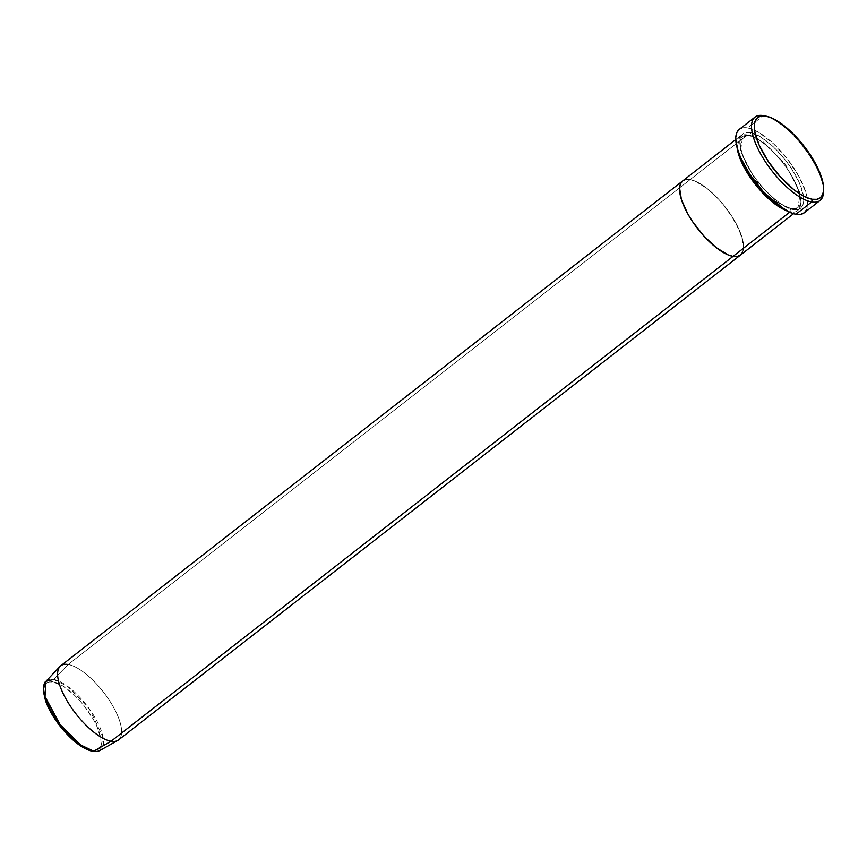 <?xml version="1.0" encoding="UTF-8"?>
<svg xmlns="http://www.w3.org/2000/svg" width="867" height="867" viewBox="0 0 867 867"><rect width="100%" height="100%" fill="white"/><g stroke="black" fill="none" stroke-linecap="round" stroke-linejoin="round"><path stroke-width="0.65" stroke-dasharray="4.33 3.25" d="M797.803 210.378A47.002 17.535 -127.9 0 0 788.07 169.943A47.002 17.535 -127.9 0 0 747.452 134.938L690.132 179.621L747.452 134.938L739.789 136.412L737.102 147.834A47.002 17.535 -127.9 0 1 740.006 136.249A47.002 17.535 -127.9 0 1 747.452 134.938A1.962 1.68 -80.1 0 0 749.782 135.415L742.64 136.672L740.505 151.248L755.352 180.26L776.973 202.228L790.888 208.98A1.962 1.68 99.9 0 1 793.218 209.456C801.043 212.22 811.111 203.593 795.559 175.242C779.357 146.772 756.414 132.369 750.313 132.694A1.962 1.68 99.9 0 1 749.782 135.415L763.697 142.166L785.307 164.134L800.154 193.146L798.03 207.722L790.888 208.98L798.03 207.722L800.154 193.146L785.307 164.134L763.697 142.166L749.782 135.415A1.962 1.68 99.9 0 1 747.452 134.938C753.553 134.613 776.496 149.005 792.698 177.475C808.25 205.826 798.171 214.452 790.346 211.689A1.962 1.68 99.9 0 1 790.888 208.98A1.962 1.68 -80.1 0 0 790.346 211.689A47.002 17.535 -127.9 0 1 785.849 210.367L790.346 211.689L789.62 212.263L790.346 211.689A47.002 17.535 -127.9 0 0 797.803 210.378L793.543 213.705M682.654 180.954L685.895 179.545L690.132 179.621A47.002 17.535 -127.9 0 1 730.751 214.626A47.002 17.535 -127.9 0 1 740.472 255.071L740.483 255.071A47.002 17.535 52.1 0 0 730.751 214.626A47.002 17.535 52.1 0 0 690.132 179.621A47.002 17.535 52.1 0 0 682.676 180.932L685.895 179.545L690.132 179.621L695.182 181.17L706.963 188.399L719.447 200.136L730.729 214.593L739.096 229.571L743.279 242.782L743.572 248.081L742.629 252.221L743.572 248.081L741.773 236.528L735.368 222.158L725.354 207.159L719.447 200.136L706.963 188.399L695.182 181.17L690.132 179.621L68.168 664.501L53.613 679.446A1.962 1.68 -80.1 0 0 53.255 681.993C46.265 679.522 37.27 687.238 51.164 712.566C65.643 738.001 86.136 750.865 91.588 750.573A1.962 1.68 -80.1 0 0 92.682 751.386A1.962 1.68 99.9 0 1 91.588 750.573L95.37 750.638L98.264 749.391L100.171 746.866L101.016 743.16L100.756 738.424L97.017 726.622L93.69 720L84.738 706.594L79.461 700.319L73.912 694.662L62.858 686.025L53.255 681.993L49.484 681.928L46.58 683.174L44.672 685.71L43.838 689.406L44.098 694.142M804.273 212.783A52.876 19.724 52.1 0 0 793.338 167.288A52.876 19.724 52.1 0 0 747.636 127.904L763.404 115.614L747.636 127.904A52.876 19.724 52.1 0 0 739.258 129.378M764.64 115.864A52.876 19.724 -127.9 0 1 802.755 146.241A52.876 19.724 -127.9 0 1 823.563 190.881M739.226 129.4L742.878 127.817L747.636 127.904L753.325 129.649L759.72 132.976L773.635 143.857L787.269 158.878L798.54 175.763L805.736 191.921L807.426 198.955L807.762 204.915L806.7 209.576M793.218 209.456L797.445 209.532L800.685 208.123L802.82 205.306L803.763 201.155L803.471 195.855L799.287 182.644L790.921 167.667L785.545 160.232L773.429 146.881L761.053 137.214L750.313 132.694L746.086 132.629L742.846 134.027L740.711 136.856L739.768 140.996L740.06 146.295L744.244 159.506L752.61 174.484L763.892 188.941L776.377 200.678L782.478 204.948L793.218 209.456A1.962 1.68 -80.1 0 0 790.888 208.98L776.973 202.228L755.352 180.26L740.505 151.248L742.64 136.672L749.782 135.415A1.962 1.68 -80.1 0 0 750.313 132.694C742.499 129.942 732.42 138.568 747.972 166.919C764.174 195.378 787.117 209.781 793.218 209.456M823.552 192.095A52.876 19.724 52.1 0 0 803.08 146.664A52.876 19.724 52.1 0 0 764.011 115.734M90.591 750.367L91.588 750.573C98.578 753.044 107.584 745.327 93.69 720C79.211 694.565 58.707 681.7 53.255 681.993A1.962 1.68 99.9 0 1 53.613 679.446L67.648 686.361L89.323 708.903L103.119 737.449L99.9 750.486A43.935 16.386 52.1 0 0 92.26 713.183A43.935 16.386 52.1 0 0 53.613 679.446A43.935 16.386 52.1 0 0 45.962 681.299M118.519 739.941A47.002 17.535 52.1 0 0 108.798 699.506A47.002 17.535 52.1 0 0 68.168 664.501A47.002 17.535 52.1 0 0 60.723 665.813M53.613 679.446L68.168 664.501L690.132 179.621M68.168 664.501A47.002 17.535 -127.9 0 1 109.513 700.59A47.002 17.535 -127.9 0 1 117.695 740.494M65.393 732.247L70.942 737.904M76.545 742.726L81.997 746.541M792.124 208.644C795.418 208.947 797.391 208.644 798.03 207.722C800.317 207.115 803.341 199.085 794.042 180.336C783.822 159.517 760.511 137.149 748.546 135.751C745.241 135.447 743.279 135.751 742.64 136.672C740.353 137.279 737.318 145.298 746.628 164.058C756.837 184.877 780.159 207.246 792.124 208.644M740.006 136.249L735.736 139.565"/><path stroke-width="1.3" d="M755.016 117.088L739.258 129.378A52.876 19.724 52.1 0 0 750.193 174.874A52.876 19.724 52.1 0 0 795.895 214.257L811.664 201.968L812.195 199.247A50.915 18.987 -127.9 0 1 763.188 153.166A50.915 18.987 -127.9 0 1 765.724 116.091L763.404 115.614A52.876 19.724 52.1 0 0 760.76 154.109A52.876 19.724 52.1 0 0 811.664 201.968A52.876 19.724 -127.9 0 1 765.962 162.584A52.876 19.724 -127.9 0 1 755.016 117.088A52.876 19.724 -127.9 0 1 763.404 115.614A52.876 19.724 -127.9 0 1 764.64 115.864M785.849 210.367A47.002 17.535 -127.9 0 1 737.102 147.834L743.951 167.028L758.603 188.421L785.849 210.367M793.543 213.705L118.519 739.941A47.002 17.535 52.1 0 1 111.074 741.252A47.002 17.535 -127.9 0 1 71.181 707.331A47.002 17.535 -127.9 0 1 59.986 666.474L45.962 681.299C44.325 682.08 43.458 685.407 43.35 691.248L45.517 700.72C48.498 709.011 53.364 717.518 60.148 726.243C71.658 740.548 82.506 748.925 92.682 751.386L93.712 751.201A43.935 16.386 52.1 0 0 99.9 750.486L117.695 740.494A47.002 17.535 -127.9 0 1 111.074 741.252L733.027 256.383L727.977 254.833L716.196 247.604L703.711 235.867L692.419 221.41L687.78 213.846L681.386 199.475L679.587 187.922L680.519 183.782L682.654 180.954L60.723 665.813A47.002 17.535 52.1 0 0 70.444 706.247A47.002 17.535 52.1 0 0 111.074 741.252L93.712 751.201L80.566 744.926L60.083 724.552L45.019 696.624L45.962 681.299A43.935 16.386 52.1 0 0 56.42 719.491A43.935 16.386 52.1 0 0 93.712 751.201A1.962 1.68 99.9 0 1 92.682 751.386A1.962 1.68 -80.1 0 0 93.712 751.201L111.074 741.252L733.027 256.383L737.253 256.459L740.505 255.05L742.629 252.221L740.505 255.05L737.253 256.459L733.027 256.383L789.62 212.263L733.027 256.383L727.977 254.833L716.196 247.604L703.711 235.867L692.419 221.41L687.78 213.846L681.386 199.475L679.587 187.922L680.519 183.782L682.654 180.954A47.002 17.535 52.1 0 0 692.397 221.378A47.002 17.535 52.1 0 0 733.027 256.383A47.002 17.535 52.1 0 0 740.472 255.071A47.002 17.535 -127.9 0 1 733.027 256.383A47.002 17.535 -127.9 0 1 692.397 221.378A47.002 17.535 -127.9 0 1 682.676 180.932A47.002 17.535 -127.9 0 1 690.132 179.621M812.195 199.247L816.779 199.334L820.301 197.806L822.61 194.75L823.617 190.263L823.303 184.519L818.784 170.203L809.713 153.979L797.488 138.319L790.758 131.459L777.363 120.979L771.197 117.771L765.724 116.091L761.139 116.015L757.628 117.533L755.32 120.6L754.301 125.086L754.615 130.83L759.145 145.136L768.216 161.36L780.441 177.02L793.966 189.743L800.566 194.36L806.722 197.568L812.195 199.247L811.664 201.968L795.895 214.257A52.876 19.724 52.1 0 0 804.273 212.783L820.041 200.494A52.876 19.724 -127.9 0 1 811.664 201.968A52.876 19.724 52.1 0 0 823.552 192.095L823.65 189.743A50.915 18.987 -127.9 0 1 812.195 199.247M823.563 190.881A52.876 19.724 -127.9 0 1 820.041 200.494M806.7 209.576L804.305 212.762L800.653 214.344L795.895 214.257L790.205 212.513L776.962 204.374L762.917 191.174L750.215 174.906L740.797 158.065L737.795 150.229L736.105 143.196L735.769 137.235L736.831 132.575L739.226 129.4M766.32 116.211L764.011 115.734A52.876 19.724 52.1 0 0 763.404 115.614L765.724 116.091A50.915 18.987 -127.9 0 1 766.32 116.211A50.915 18.987 -127.9 0 1 803.937 145.992A50.915 18.987 -127.9 0 1 823.65 189.743M45.962 681.299L53.613 679.446M59.986 666.474A47.002 17.535 -127.9 0 1 68.168 664.501M44.098 694.142L47.837 705.944L51.164 712.566L60.116 725.972L65.393 732.247M70.942 737.904L76.545 742.726M81.997 746.541L91.588 750.573M735.736 139.565L682.676 180.932"/></g></svg>
